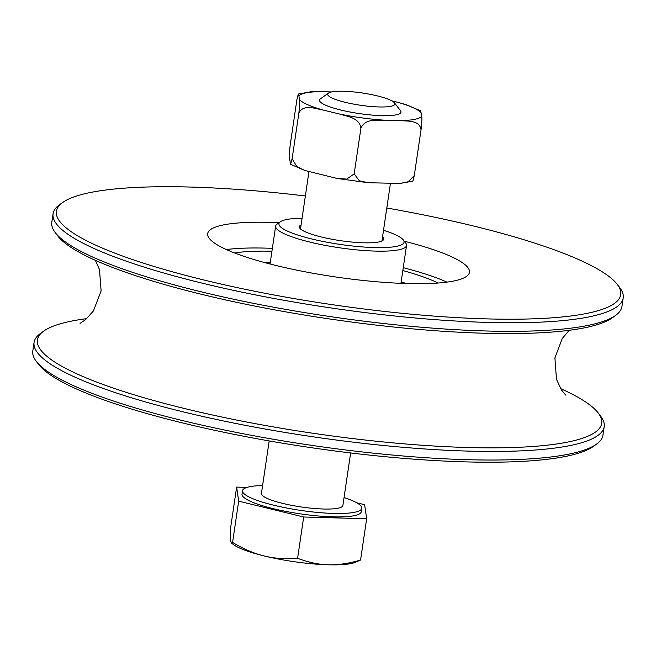 <?xml version="1.0" encoding="UTF-8"?>
<svg xmlns="http://www.w3.org/2000/svg" width="656" height="656" viewBox="0 0 656 656"><rect width="100%" height="100%" fill="white"/><g stroke="black" fill="none" stroke-linecap="round" stroke-linejoin="round"><path stroke-width="0.98" d="M280.374 221.753L277.111 224.098A66.158 12.079 8.4 0 0 275.643 226.148A66.158 12.079 8.4 0 0 339.324 247.755A66.158 12.079 8.4 0 0 406.54 245.475A66.158 12.079 8.4 0 0 406.531 244.786A66.158 12.079 8.4 0 0 405.728 243.089L403.276 239.907A63.214 11.537 -171.6 0 1 404.047 241.523A63.214 11.537 -171.6 0 1 335.765 243.745A63.214 11.537 -171.6 0 1 280.374 221.753A63.214 11.537 -171.6 0 1 302.072 218.276M383.514 230.297A63.214 11.537 -171.6 0 1 403.276 239.907M382.53 236.964A42.632 7.782 -171.6 0 1 383.686 238.735A42.632 7.782 -171.6 0 1 383.694 239.178A42.632 7.782 -171.6 0 1 341.571 240.826A42.632 7.782 -171.6 0 1 299.341 227.173A42.632 7.782 -171.6 0 1 299.333 226.722A42.632 7.782 -171.6 0 1 301.088 224.934M328.443 93.095L320.431 98.835A41.164 7.511 8.4 0 0 319.521 100.114A41.164 7.511 8.4 0 0 361.366 113.873A41.164 7.511 8.4 0 0 400.964 112.135A41.164 7.511 8.4 0 0 400.463 110.651L394.453 102.836A33.948 6.199 -171.6 0 1 362.21 105.501A33.948 6.199 -171.6 0 1 328.443 93.095A33.948 6.199 -171.6 0 1 362.186 92.972A33.948 6.199 -171.6 0 1 394.453 102.836M269.19 440.922L261.432 493.484A41.164 7.511 8.4 0 0 303.277 507.252A41.164 7.511 8.4 0 0 342.875 505.514L350.64 452.943M328.246 564.783C337.971 565.095 348.738 563.512 360.562 560.044L354.765 562.536A64.69 11.808 -171.6 0 1 328.246 564.783A64.69 11.808 -171.6 0 1 264.253 555.985C274.29 558.469 285.401 559.232 297.594 558.281C308.295 562.381 318.513 564.545 328.246 564.783M247.009 487.392L236.636 487.096L230.535 528.383L230.732 541.036L231.429 543.045L232.577 542.446C243.647 549.064 254.208 553.574 264.253 555.985A64.69 11.808 -171.6 0 1 233.569 544.644L231.429 543.045M236.636 487.096L238.677 501.159L232.577 542.446M238.677 501.159L303.687 516.994L297.594 558.281M303.687 516.994L366.663 518.757L360.562 560.044M366.663 518.757L364.621 504.694L356.675 502.758M262.605 485.53A60.278 11.004 8.4 0 0 242.523 490.688L242.015 494.124A60.278 11.004 8.4 0 0 303.293 514.279A60.278 11.004 8.4 0 0 361.276 511.737L361.784 508.302A60.278 11.004 8.4 0 0 344.056 497.56M242.523 490.688A60.278 11.004 8.4 0 0 303.802 510.844A60.278 11.004 8.4 0 0 361.784 508.302M36.326 361.407L38.778 364.588A285.212 52.062 8.4 0 0 137.44 410.812A285.212 52.062 8.4 0 0 593.278 446.474L596.542 444.128A288.156 52.603 -171.6 0 1 136.005 408.106A288.156 52.603 -171.6 0 1 36.326 361.407A288.156 52.603 -171.6 0 1 32.8 351.009L34.071 342.432A288.156 52.603 8.4 0 0 137.276 399.529A288.156 52.603 8.4 0 0 437.011 449.737A288.156 52.603 8.4 0 0 604.192 426.621A288.156 52.603 8.4 0 0 600.88 416.511L598.444 413.255A285.221 52.062 -171.6 0 1 459.11 447.236A285.221 52.062 -171.6 0 1 139.564 396.445A285.221 52.062 -171.6 0 1 43.435 331.296A285.221 52.062 -171.6 0 1 86.789 318.636M43.435 331.296L40.164 333.715A288.156 52.603 8.4 0 0 34.071 342.432M560.609 388.606A285.221 52.062 -171.6 0 1 598.444 413.255M604.192 426.621L602.93 435.199A288.156 52.603 -171.6 0 1 596.542 444.128M62.722 202.466L59.458 204.803A288.156 52.603 8.4 0 0 53.07 213.733A288.156 52.603 8.4 0 0 156.276 270.83A288.156 52.603 8.4 0 0 456.018 321.046A288.156 52.603 8.4 0 0 623.2 297.922A288.156 52.603 8.4 0 0 619.674 287.533L617.222 284.351A285.212 52.062 -171.6 0 1 478.691 318.627A285.212 52.062 -171.6 0 1 158.555 267.82A285.212 52.062 -171.6 0 1 62.722 202.466A285.212 52.062 -171.6 0 1 305.36 195.988M386.81 208.018A285.212 52.062 -171.6 0 1 617.222 284.351M623.2 297.922L621.929 306.508A288.156 52.603 -171.6 0 1 615.836 315.224A288.156 52.603 -171.6 0 1 155.013 279.407A288.156 52.603 -171.6 0 1 55.12 232.421A288.156 52.603 -171.6 0 1 51.808 222.318L53.07 213.733M404.309 241.244A132.315 24.157 -171.6 0 1 469.458 272.297A132.315 24.157 -171.6 0 1 439.422 282.925A132.315 24.157 -171.6 0 1 292.519 269.255A132.315 24.157 -171.6 0 1 207.665 233.643A132.315 24.157 -171.6 0 1 237.693 223.015A132.315 24.157 -171.6 0 1 279.005 222.737M55.12 232.421L57.556 235.684A285.221 52.062 8.4 0 0 156.431 282.187A285.221 52.062 8.4 0 0 612.565 317.635L615.836 315.224M405.482 283.499A117.613 21.468 8.4 0 0 401.111 282.252M270.215 262.925A117.613 21.468 8.4 0 0 265.664 262.851M406.548 283.531A118.793 21.681 8.4 0 0 401.144 281.998M270.247 262.671A118.793 21.681 8.4 0 0 264.639 262.572M438.134 283.023A118.793 21.681 8.4 0 0 402.833 270.559M271.937 251.232A118.793 21.681 8.4 0 0 244.204 251.822A118.793 21.681 8.4 0 0 234.545 252.962M446.949 282.129A132.315 24.157 8.4 0 0 403.26 267.681M272.363 248.353A132.315 24.157 8.4 0 0 233.897 248.755A132.315 24.157 8.4 0 0 226.369 249.551M298.3 94.029L311.1 91.733L320.202 91.627A62.476 11.406 8.4 0 0 298.898 95.932L298.3 94.029L296.914 99.589L290.157 145.353C289.214 153.996 289.034 158.49 289.608 158.85L290.624 164.328L292.109 158.777L296.873 166.657L305.122 170.552L336.93 178.424L346.663 179.096L354.166 173.889L359.406 180.835L368.27 182.737L400.094 183.434L408.155 181.761L414.28 175.57L412.895 181.138L400.094 183.434M421.587 116.317C422.161 116.67 421.98 121.171 421.037 129.814C419.619 119.876 407.565 121.376 400.283 120.614A62.476 11.406 8.4 0 0 421.587 116.317L421.07 112.725A62.476 11.406 8.4 0 0 397.618 102.27L406.786 104.862M384.211 120.163C376.757 120.515 365.253 118.351 360.923 128.125C359.406 117.588 346.983 116.391 339.455 114.013A62.476 11.406 8.4 0 0 384.211 120.163L400.283 120.614M322.867 109.97C315.183 108.642 303.277 103.919 298.865 113.021C299.808 104.37 299.997 99.876 299.415 99.515A62.476 11.406 8.4 0 0 322.867 109.97L339.455 114.013M406.08 104.616L420.57 110.831L421.07 112.725M397.618 102.27L391.853 100.868M331.542 91.947L320.202 91.627M298.865 113.021L292.109 158.777M298.898 95.932L299.415 99.515M360.923 128.125L354.166 173.889M421.037 129.814L414.28 175.57M400.996 283.031A114.087 20.828 -171.6 0 1 402.218 283.376M268.821 263.679A114.087 20.828 -171.6 0 1 270.1 263.704M275.643 226.148L270.051 263.999M406.54 245.475L400.947 283.326M381.94 240.965L390.427 183.516M300.497 228.944L308.943 171.708M268.46 263.589L270.108 263.614M401.005 282.941L402.595 283.392M565.669 395.068L561.446 389.943L556.468 379.258L554.902 357.856L562.282 338.463L569.211 330.304M95.391 260.334L99.491 269.567L101.114 290.961L93.39 310.969L85.542 319.718L80.065 323.359M368.27 182.737L336.93 178.424M305.122 170.552L290.624 164.328"/></g></svg>
